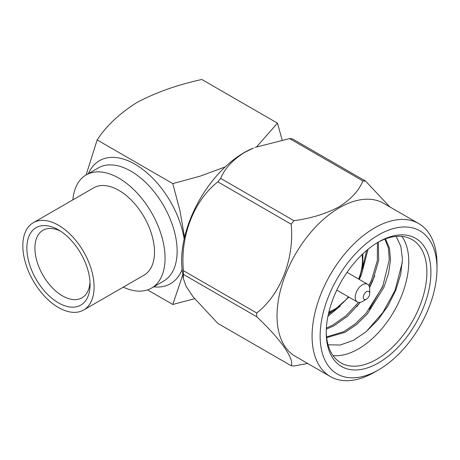 <?xml version="1.0" encoding="UTF-8"?>
<svg xmlns="http://www.w3.org/2000/svg" width="460" height="460" viewBox="0 0 460 460"><rect width="100%" height="100%" fill="white"/><g stroke="black" fill="none" stroke-linecap="round" stroke-linejoin="round"><path stroke-width="0.69" d="M58.46 302.87A44.7 25.806 60 0 1 26.852 248.124A44.7 25.806 60 0 1 58.46 229.873L58.46 229.873A44.7 25.806 60 0 1 90.068 284.619A44.7 25.806 60 0 1 58.46 302.87M60.547 231.156A39.008 22.523 -120 0 0 42.987 230.264A39.008 22.523 -120 0 0 37.007 261.522A39.008 22.523 -120 0 0 62.491 295.895A39.008 22.523 -120 0 0 81.989 297.827A39.008 22.523 -120 0 0 89.999 282.175M58.46 225.222A50.393 29.095 60 0 1 91.385 269.629A50.393 29.095 60 0 1 83.657 310.011A50.393 29.095 60 0 1 58.46 307.516A50.393 29.095 60 0 1 25.541 263.108A50.393 29.095 60 0 1 33.264 222.726A50.393 29.095 60 0 1 58.46 225.222M33.264 222.726L93.662 187.858A50.393 29.095 60 0 1 118.858 190.354A50.393 29.095 60 0 1 151.783 234.761A50.393 29.095 60 0 1 144.055 275.143L83.657 310.011M362.463 301.472A10.252 5.917 -60 0 1 357.334 301.978A10.252 5.917 -60 0 1 355.764 293.767A10.252 5.917 -60 0 1 362.463 284.734A10.252 5.917 -60 0 1 367.586 284.228A10.252 5.917 -60 0 1 369.708 288.92L369.708 293.566A4.554 2.628 120 0 0 366.488 291.709A4.554 2.628 120 0 0 363.268 297.286A4.554 2.628 120 0 0 366.488 299.149L362.463 301.472L366.488 299.149A4.554 2.628 120 0 0 369.708 293.566M374.543 372.203A88.331 50.997 -60 0 1 374.538 372.203L378.568 369.874A82.639 47.713 120 0 0 437 268.669A82.639 47.713 120 0 0 378.568 234.928A82.639 47.713 120 0 0 320.131 336.139A82.639 47.713 120 0 0 378.568 369.874L374.538 372.203A88.331 50.997 -60 0 1 330.372 376.579A88.331 50.997 -60 0 1 316.831 305.796A88.331 50.997 -60 0 1 374.538 227.953A88.331 50.997 -60 0 1 418.703 223.577A88.331 50.997 -60 0 1 437 264.017A88.331 50.997 -60 0 1 436.966 266.397M378.563 241.96L378.568 241.96A74.025 42.74 -60 0 1 430.911 272.182A74.025 42.74 -60 0 1 378.568 362.842A74.025 42.74 -60 0 1 326.221 332.626A74.025 42.74 -60 0 1 378.563 241.96A74.025 42.74 -60 0 1 378.568 241.96M326.232 331.441A71.179 41.095 120 0 0 340.964 362.882A71.179 41.095 120 0 0 376.55 359.358A71.179 41.095 120 0 0 423.05 296.637A71.179 41.095 120 0 0 412.143 239.597A71.179 41.095 120 0 0 377.551 242.558M333.074 355.62A71.179 41.095 120 0 0 358.432 348.898A71.179 41.095 120 0 0 402.074 294.532A71.179 41.095 120 0 0 401.908 236.4M328.06 344.804L340.176 345.034L353.47 340.302L366.097 331.74L377.924 319.907L388.085 305.681L395.847 290.064L400.723 274.252L402.442 259.382L400.884 246.468L396.169 236.394M418.703 223.577L383.646 203.337A88.331 50.997 120 0 0 339.48 207.713A88.331 50.997 120 0 0 281.773 285.551A88.331 50.997 120 0 0 295.308 356.333L330.372 376.579M307.631 363.446L293.98 365.993A101.441 58.569 -60 0 1 291.174 365.746C294.549 359.041 280.732 339.308 256.72 316.733A101.441 58.569 -60 0 1 256.72 312.99C280.577 294.463 294.555 258.681 291.174 224.192A101.441 58.569 -60 0 1 293.98 220.702C311.081 218.362 326.071 213.756 338.94 206.879C350.894 199.398 358.88 190.745 362.882 180.918A101.441 58.569 -60 0 1 365.688 181.171L389.752 206.862M183.321 278.248L182.327 271.204A88.331 50.997 -60 0 1 244.082 152.634A88.331 50.997 -60 0 1 253.425 148.051L244.622 152.427C232.708 159.856 224.727 168.504 220.673 178.382A101.441 58.569 120 0 0 217.867 181.873C194.017 200.399 180.038 236.181 183.419 270.67A101.441 58.569 120 0 0 183.419 274.407L183.362 278.518L186.081 286.281L193.137 296.884L217.867 323.426L291.174 365.746M365.688 181.171L292.387 138.851A101.441 58.569 120 0 0 289.582 138.598L254.995 147.418M374.722 275.758L369.529 287.166M360.094 302.381L356.753 306.762M372.065 278.846L368.909 285.556M358.49 302.398L358.144 302.864M383.249 285.303L369.328 309.321M402.356 262.24L394.939 290.582L382.916 312.438L366.344 331.534M72.864 199.864A65.343 37.726 60 0 1 86.187 174.915A65.343 37.726 60 0 1 118.858 178.146A65.343 37.726 60 0 1 161.546 235.727A65.343 37.726 60 0 1 151.53 288.086A65.343 37.726 60 0 1 123.257 287.149M86.1 174.961L97.152 139.932C106.352 125.85 119.629 113.367 136.976 102.482C155.963 92.414 177.583 84.755 201.842 79.488L277.466 123.148L256.714 146.746M97.152 139.932L172.776 183.592L180.004 210.898L184.546 237.325M225.199 166.917L200.042 176.197L172.776 183.592M282.112 139.886L277.466 123.148M147.522 289.892L172.776 304.474L194.597 298.712M182.827 274.758L172.776 304.474M385.48 238.889L389.499 248.227L390.511 260.044L388.516 273.591L383.864 287.431L367.316 313.938L356.35 324.685L345.058 332.315L326.657 337.657M378.39 242.104L378.666 260.446L372.68 280.974L369.598 287.54M360.289 302.341L347.501 316.238L333.874 325.858L326.307 329.17M368.017 249.291L361.497 274.517L359.254 279.415M340.411 305.923L327.945 316.244M384.888 239.114L388.424 248.13L389.281 259.831L382.657 286.735L366.108 313.243L355.143 323.984L343.85 331.62L326.571 336.916M377.436 242.627L377.338 260.521L371.473 280.278L368.978 285.683M358.501 302.398L345.96 315.836L332.666 325.162L326.37 328.02M366.643 250.435L362.365 268.513M332.344 311.42L328.319 314.462M289.582 138.598L362.882 180.918M293.98 220.702L220.673 178.382M183.419 274.407L256.72 316.733M217.867 181.873L291.174 224.192M256.72 312.99L183.419 270.67M328.929 311.874A39.859 23.012 120 0 0 334.276 309.379A39.859 23.012 120 0 0 348.41 296.827M151.53 288.086L163.611 281.112A65.343 37.726 -120 0 0 173.627 228.758A65.343 37.726 -120 0 0 130.939 171.177A65.343 37.726 -120 0 0 98.267 167.94L86.187 174.915M88.36 173.661A71.035 41.015 60 0 1 134.964 164.203A71.035 41.015 60 0 1 184.172 238.953M182.102 269.457A71.035 41.015 60 0 1 153.703 286.833M358.662 279.076A39.859 23.012 120 0 0 361.951 254.679M357.334 301.978L336.783 290.116M328.63 313.11L333.684 310.678L348.893 297.103M437 268.669L437 264.017M359.139 279.352L362.808 265.903L362.871 253.799M367.586 284.228L347.035 272.36"/></g></svg>

